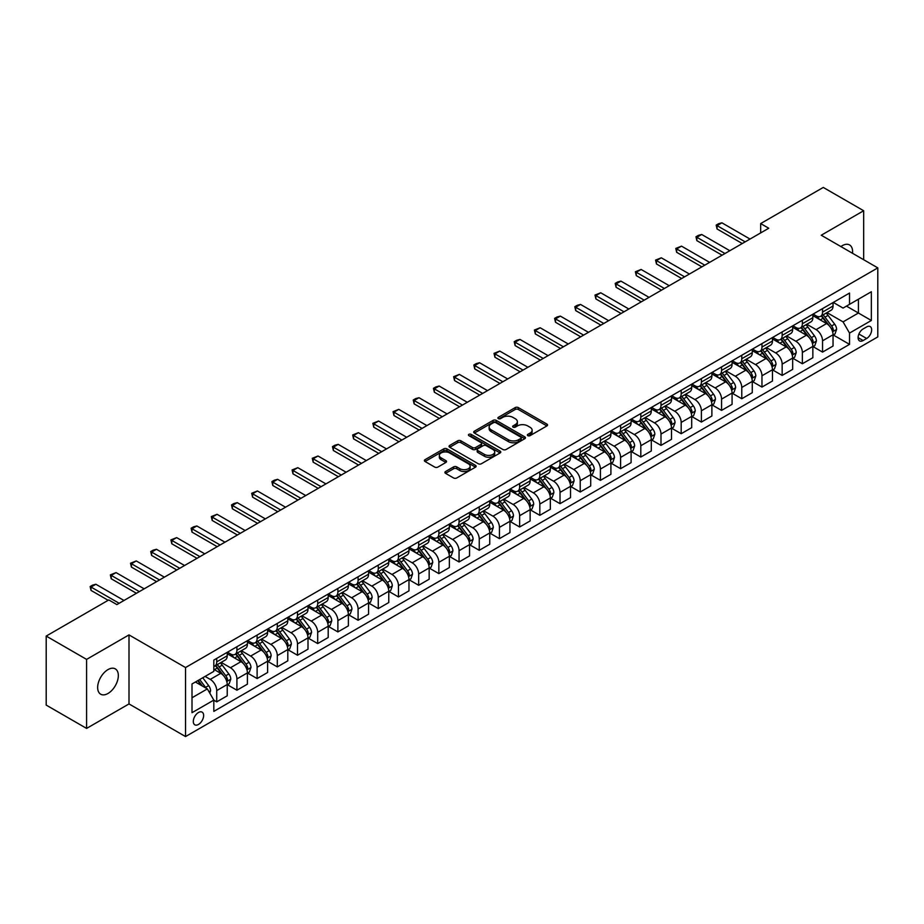 <?xml version="1.0" encoding="UTF-8"?>
<svg xmlns="http://www.w3.org/2000/svg" width="924" height="924" viewBox="0 0 924 924"><rect width="100%" height="100%" fill="white"/><g stroke="black" fill="none" stroke-linecap="round" stroke-linejoin="round"><path stroke-width="1.39" d="M527.835 435.654A1.571 0.901 0 0 0 530.064 435.654L546.904 425.929A2.241 1.294 0 0 0 547.562 425.005A2.241 1.294 0 0 0 546.904 424.093L518.364 407.611A2.241 1.294 0 0 0 515.188 407.611L498.348 417.348A1.571 0.901 0 0 0 497.886 417.983A1.571 0.901 0 0 0 498.348 418.63A1.571 0.901 0 0 0 500.565 418.63L502.748 417.371A7.173 4.146 0 0 1 512.889 417.371L515.269 418.734A7.173 4.146 0 0 1 517.371 421.667A7.173 4.146 0 0 1 515.269 424.601L513.086 425.86A1.571 0.901 0 0 0 512.635 426.495A1.571 0.901 0 0 0 513.086 427.142A1.571 0.901 0 0 0 515.315 427.142L517.486 425.883A7.173 4.146 0 0 1 527.639 425.883L530.018 427.258A7.173 4.146 0 0 1 532.12 430.18A7.173 4.146 0 0 1 530.018 433.113L527.835 434.372A1.571 0.901 0 0 0 527.373 435.008A1.571 0.901 0 0 0 527.835 435.654L527.835 434.372M107.993 693.474A14.622 8.443 120 0 0 117.544 680.595A14.622 8.443 120 0 0 115.304 668.872A14.622 8.443 120 0 0 107.993 669.6A14.622 8.443 120 0 0 98.441 682.49A14.622 8.443 120 0 0 100.681 694.201A14.622 8.443 120 0 0 107.993 693.474M852.506 253.268A14.622 8.443 120 0 0 849.572 244.952A14.622 8.443 120 0 0 842.261 245.68A14.622 8.443 120 0 0 840.898 246.569M198.464 724.451A7.311 4.216 120 0 0 203.245 718.006A7.311 4.216 120 0 0 202.125 712.15A7.311 4.216 120 0 0 198.464 712.508A7.311 4.216 120 0 0 193.694 718.953A7.311 4.216 120 0 0 194.814 724.809A7.311 4.216 120 0 0 198.464 724.451M445.576 471.517A2.241 1.294 0 0 0 444.918 472.43A2.241 1.294 0 0 0 445.576 473.354L453.58 477.974A2.241 1.294 0 0 0 456.756 477.974L475.467 467.174A2.241 1.294 0 0 0 476.126 466.25A2.241 1.294 0 0 0 475.467 465.338L446.927 448.856A2.241 1.294 0 0 0 443.751 448.856L425.04 459.667A2.241 1.294 0 0 0 424.382 460.579A2.241 1.294 0 0 0 425.04 461.492L434.719 467.082A2.241 1.294 0 0 0 437.884 467.082L445.899 462.45A2.241 1.294 0 0 0 446.546 461.538A2.241 1.294 0 0 0 445.899 460.626L441.094 457.854A5.994 3.465 0 0 1 439.339 455.405A5.994 3.465 0 0 1 443.046 452.206A5.994 3.465 0 0 1 449.584 452.956L468.376 463.802A5.994 3.465 0 0 1 470.131 466.25A5.994 3.465 0 0 1 466.424 469.45A5.994 3.465 0 0 1 459.886 468.699L456.756 466.897A2.241 1.294 0 0 0 453.58 466.897L445.576 471.517L445.576 473.354L453.58 468.757L453.58 466.897M129.002 634.904L86.59 659.389L46.2 636.07L46.2 705.093L86.59 728.412L129.002 703.926L185.539 736.567L185.539 667.544L129.002 634.904L129.002 703.926M863.663 259.713L863.663 210.741L821.251 235.227L877.8 267.879L185.539 667.544M863.663 210.741L823.272 187.433L760.671 223.573L760.671 232.894M46.2 636.07L108.801 599.93L116.874 604.585L768.756 228.24L760.671 223.573M502.899 449.503A2.241 1.294 0 0 0 506.075 449.503L524.786 438.704A2.241 1.294 0 0 0 525.444 437.78A2.241 1.294 0 0 0 524.786 436.867L496.246 420.385A2.241 1.294 0 0 0 493.07 420.385L474.358 431.196A2.241 1.294 0 0 0 473.7 432.109A2.241 1.294 0 0 0 474.358 433.021L502.899 449.503M469.519 435.989A1.571 0.901 0 0 1 471.113 436.22L500.092 452.956L481.416 463.733A2.241 1.294 0 0 1 478.239 463.733L449.699 447.262L449.699 445.426A2.241 1.294 0 0 0 449.041 446.338A2.241 1.294 0 0 0 449.699 447.262M449.699 445.426L457.703 440.806A2.241 1.294 0 0 1 460.88 440.806L472.453 447.482A2.241 1.294 0 0 0 475.629 447.482L480.942 444.421A2.241 1.294 0 0 0 481.6 443.508A2.241 1.294 0 0 0 480.942 442.584L468.884 435.631A1.571 0.901 0 0 1 468.433 434.985A1.571 0.901 0 0 1 469.392 434.153A1.571 0.901 0 0 1 471.113 434.349L500.127 451.108A2.241 1.294 0 0 1 500.785 452.021A2.241 1.294 0 0 1 500.127 452.933L500.127 451.108M866.654 326.923L863.097 328.967A7.08 4.089 120 0 0 858.477 335.216A7.08 4.089 120 0 0 859.563 340.887A7.08 4.089 120 0 0 863.097 340.54L866.654 338.484A7.08 4.089 120 0 0 871.274 332.247A7.08 4.089 120 0 0 870.189 326.565A7.08 4.089 120 0 0 866.654 326.923M185.539 736.567L877.8 336.902L877.8 267.879M833.286 302.437L843.069 308.073L849.526 304.343L849.526 293.058L213.814 660.082L213.814 671.378L192.007 683.968L192.007 712.693L213.814 700.103L213.814 711.388L849.526 344.363L849.526 333.079L843.069 321.887L827.003 312.612M849.526 304.343L871.344 291.753L871.344 320.478L849.526 333.079M86.59 659.389L86.59 728.412M846.453 306.121L858.419 313.017L858.419 299.214L871.344 291.753M843.069 321.887L858.419 313.017L871.344 320.478M192.007 697.77L207.346 688.911L195.391 682.004M213.814 700.196L216.724 701.87L216.724 690.586A9.136 5.278 -120 0 0 210.256 679.394L205.093 676.414M216.724 701.87L227.223 695.807L227.223 684.522A9.136 5.278 -120 0 0 220.755 673.33L213.814 669.322M227.466 684.753L236.914 690.216L236.914 678.932A9.136 5.278 -120 0 0 230.457 667.74L221.171 662.381M236.914 690.216L247.413 684.153L247.413 672.868A9.136 5.278 -120 0 0 240.956 661.676L227.223 653.742M247.655 673.099L257.115 678.551L257.115 667.267A9.136 5.278 -120 0 0 250.647 656.075L241.372 650.715M257.115 678.551L267.613 672.487L267.613 661.203A9.136 5.278 -120 0 0 261.146 650.011L247.413 642.088M267.856 661.445L277.304 666.897L277.304 655.613A9.136 5.278 -120 0 0 270.836 644.421L261.561 639.061M277.304 666.897L287.803 660.833L287.803 649.549A9.136 5.278 -120 0 0 281.346 638.357L267.613 630.422M288.045 649.78L297.493 655.243L297.493 643.947A9.136 5.278 -120 0 0 291.037 632.755L281.762 627.396M297.493 655.243L308.004 649.179L308.004 637.883A9.136 5.278 -120 0 0 301.536 626.691L287.803 618.768M308.246 638.126L317.694 643.578L317.694 632.293A9.136 5.278 -120 0 0 311.226 621.101L301.952 615.742M317.694 643.578L328.193 637.514L328.193 626.229A9.136 5.278 -120 0 0 321.725 615.038L308.004 607.114M328.436 626.46L337.884 631.924L337.884 620.628A9.136 5.278 -120 0 0 331.427 609.436L322.141 604.088M337.884 631.924L348.383 625.86L348.383 614.576A9.136 5.278 -120 0 0 341.926 603.384L328.193 595.449M348.625 614.806L358.085 620.258L358.085 608.974A9.136 5.278 -120 0 0 351.617 597.782L342.342 592.423M358.085 620.258L368.584 614.194L368.584 602.91A9.136 5.278 -120 0 0 362.116 591.718L348.383 583.795M368.826 603.141L378.274 608.604L378.274 597.32A9.136 5.278 -120 0 0 371.818 586.128L362.531 580.769M378.274 608.604L388.773 602.54L388.773 591.256A9.136 5.278 -120 0 0 382.317 580.064L368.584 572.129M389.016 591.487L398.463 596.939L398.463 585.654A9.136 5.278 -120 0 0 392.007 574.462L382.732 569.103M398.463 596.939L408.974 590.875L408.974 579.591A9.136 5.278 -120 0 0 402.506 568.399L388.773 560.475M409.216 579.822L418.664 585.285L418.664 574A9.136 5.278 -120 0 0 412.196 562.808L402.922 557.449M418.664 585.285L429.163 579.221L429.163 567.937A9.136 5.278 -120 0 0 422.707 556.745L408.974 548.81M429.406 568.168L438.854 573.619L438.854 562.335A9.136 5.278 -120 0 0 432.397 551.143L423.111 545.784M438.854 573.619L449.353 567.567L449.353 556.271A9.136 5.278 -120 0 0 442.896 545.079L429.163 537.156M449.595 556.514L459.055 561.965L459.055 550.681A9.136 5.278 -120 0 0 452.587 539.489L443.312 534.13M459.055 561.965L469.554 555.902L469.554 544.617A9.136 5.278 -120 0 0 463.086 533.425L449.353 525.49M469.796 544.848L479.244 550.311L479.244 539.015A9.136 5.278 -120 0 0 472.788 527.823L463.502 522.476M479.244 550.311L489.743 544.248L489.743 532.952A9.136 5.278 -120 0 0 483.287 521.76L469.554 513.836M489.986 533.194L499.445 538.646L499.445 527.361A9.136 5.278 -120 0 0 492.977 516.169L483.702 510.81M499.445 538.646L509.944 532.582L509.944 521.298A9.136 5.278 -120 0 0 503.476 510.106L489.743 502.182M510.187 521.529L519.635 526.992L519.635 515.707A9.136 5.278 -120 0 0 513.178 504.504L503.892 499.156M519.635 526.992L530.133 520.928L530.133 509.644A9.136 5.278 -120 0 0 523.677 498.452L509.944 490.517M530.376 509.875L539.824 515.326L539.824 504.042A9.136 5.278 -120 0 0 533.367 492.85L524.093 487.491M539.824 515.326L550.334 509.263L550.334 497.978A9.136 5.278 -120 0 0 543.866 486.786L530.133 478.863M550.577 498.209L560.025 503.672L560.025 492.388A9.136 5.278 -120 0 0 553.557 481.196L544.282 475.837M560.025 503.672L570.524 497.609L570.524 486.324A9.136 5.278 -120 0 0 564.067 475.132L550.334 467.197M570.766 486.555L580.214 492.007L580.214 480.723A9.136 5.278 -120 0 0 573.758 469.531L564.472 464.171M580.214 492.007L590.713 485.943L590.713 474.659A9.136 5.278 -120 0 0 584.257 463.467L570.524 455.544M590.956 474.89L600.415 480.353L600.415 469.069A9.136 5.278 -120 0 0 593.947 457.877L584.673 452.517M600.415 480.353L610.914 474.289L610.914 463.005A9.136 5.278 -120 0 0 604.446 451.813L590.713 443.878M611.157 463.236L620.605 468.687L620.605 457.403A9.136 5.278 -120 0 0 614.148 446.211L604.862 440.852M620.605 468.687L631.104 462.635L631.104 451.339A9.136 5.278 -120 0 0 624.647 440.147L610.914 432.224M631.346 451.582L640.806 457.034L640.806 445.749A9.136 5.278 -120 0 0 634.338 434.557L625.063 429.198M640.806 457.034L651.304 450.97L651.304 439.685A9.136 5.278 -120 0 0 644.837 428.493L631.104 420.559M651.547 439.916L660.995 445.38L660.995 434.084A9.136 5.278 -120 0 0 654.527 422.892L645.252 417.544M660.995 445.38L671.494 439.316L671.494 428.031A9.136 5.278 -120 0 0 665.037 416.828L651.304 408.905M671.736 428.262L681.184 433.714L681.184 422.43A9.136 5.278 -120 0 0 674.728 411.238L665.453 405.879M681.184 433.714L691.695 427.65L691.695 416.366A9.136 5.278 -120 0 0 685.227 405.174L671.494 397.251M691.937 416.597L701.385 422.06L701.385 410.776A9.136 5.278 -120 0 0 694.917 399.572L685.643 394.225M701.385 422.06L711.884 415.996L711.884 404.712A9.136 5.278 -120 0 0 705.416 393.52L691.695 385.585M712.127 404.943L721.575 410.395L721.575 399.11A9.136 5.278 -120 0 0 715.118 387.918L705.832 382.559M721.575 410.395L732.074 404.331L732.074 393.047A9.136 5.278 -120 0 0 725.617 381.855L711.884 373.931M732.316 393.278L741.776 398.741L741.776 387.456A9.136 5.278 -120 0 0 735.308 376.264L726.033 370.905M741.776 398.741L752.275 392.677L752.275 381.393A9.136 5.278 -120 0 0 745.807 370.201L732.074 362.266M752.517 381.624L761.965 387.075L761.965 375.791A9.136 5.278 -120 0 0 755.509 364.599L746.222 359.24M761.965 387.075L772.464 381.011L772.464 369.727A9.136 5.278 -120 0 0 766.008 358.535L752.275 350.612M772.707 369.958L782.154 375.421L782.154 364.137A9.136 5.278 -120 0 0 775.698 352.945L766.423 347.586M782.154 375.421L792.665 369.357L792.665 358.073A9.136 5.278 -120 0 0 786.197 346.881L772.464 338.946M792.908 358.304L802.355 363.756L802.355 352.471A9.136 5.278 -120 0 0 795.887 341.279L786.613 335.92M802.355 363.756L812.854 357.704L812.854 346.408A9.136 5.278 -120 0 0 806.398 335.216L792.665 327.292M813.097 346.65L822.545 352.102L822.545 340.817A9.136 5.278 -120 0 0 816.088 329.625L806.802 324.266M822.545 352.102L833.044 346.038L833.044 334.754A9.136 5.278 -120 0 0 826.587 323.562L812.854 315.627M813.097 314.091L816.088 315.823A9.136 5.278 -120 0 0 820.651 316.274A9.136 5.278 -120 0 0 822.545 312.093L822.545 308.639M792.908 325.756L795.887 327.477A9.136 5.278 -120 0 0 800.461 327.928A9.136 5.278 -120 0 0 802.355 323.747L802.355 320.293M772.707 337.41L775.698 339.131A9.136 5.278 -120 0 0 780.272 339.593A9.136 5.278 -120 0 0 782.154 335.4L782.154 331.959M752.517 349.076L755.509 350.797A9.136 5.278 -120 0 0 760.071 351.247A9.136 5.278 -120 0 0 761.965 347.066L761.965 343.613M732.316 360.73L735.308 362.451A9.136 5.278 -120 0 0 739.881 362.913A9.136 5.278 -120 0 0 741.776 358.72L741.776 355.278M712.127 372.384L715.118 374.116A9.136 5.278 -120 0 0 719.681 374.567A9.136 5.278 -120 0 0 721.575 370.385L721.575 366.932M691.937 384.049L694.917 385.77A9.136 5.278 -120 0 0 699.491 386.22A9.136 5.278 -120 0 0 701.385 382.039L701.385 378.586M671.736 395.703L674.728 397.436A9.136 5.278 -120 0 0 679.29 397.886A9.136 5.278 -120 0 0 681.184 393.705L681.184 390.251M651.547 407.368L654.527 409.089A9.136 5.278 -120 0 0 659.101 409.54A9.136 5.278 -120 0 0 660.995 405.359L660.995 401.905M631.346 419.022L634.338 420.755A9.136 5.278 -120 0 0 638.911 421.205A9.136 5.278 -120 0 0 640.806 417.024L640.806 413.571M611.157 430.688L614.148 432.409A9.136 5.278 -120 0 0 618.71 432.859A9.136 5.278 -120 0 0 620.605 428.678L620.605 425.225M590.956 442.342L593.947 444.063A9.136 5.278 -120 0 0 598.521 444.525A9.136 5.278 -120 0 0 600.415 440.332L600.415 436.89M570.766 454.007L573.758 455.728A9.136 5.278 -120 0 0 578.32 456.179A9.136 5.278 -120 0 0 580.214 451.998L580.214 448.544M550.577 465.661L553.557 467.382A9.136 5.278 -120 0 0 558.131 467.844A9.136 5.278 -120 0 0 560.025 463.652L560.025 460.21M530.376 477.315L533.367 479.048A9.136 5.278 -120 0 0 537.941 479.498A9.136 5.278 -120 0 0 539.824 475.317L539.824 471.864M510.187 488.981L513.178 490.702A9.136 5.278 -120 0 0 517.74 491.152A9.136 5.278 -120 0 0 519.635 486.971L519.635 483.518M489.986 500.635L492.977 502.367A9.136 5.278 -120 0 0 497.551 502.818A9.136 5.278 -120 0 0 499.445 498.637L499.445 495.183M469.796 512.3L472.788 514.021A9.136 5.278 -120 0 0 477.35 514.472A9.136 5.278 -120 0 0 479.244 510.291L479.244 506.837M449.595 523.954L452.587 525.687A9.136 5.278 -120 0 0 457.161 526.137A9.136 5.278 -120 0 0 459.055 521.956L459.055 518.503M429.406 535.62L432.397 537.341A9.136 5.278 -120 0 0 436.96 537.791A9.136 5.278 -120 0 0 438.854 533.61L438.854 530.157M409.216 547.274L412.196 548.995A9.136 5.278 -120 0 0 416.77 549.457A9.136 5.278 -120 0 0 418.664 545.264L418.664 541.822M389.016 558.928L392.007 560.66A9.136 5.278 -120 0 0 396.581 561.111A9.136 5.278 -120 0 0 398.463 556.929L398.463 553.476M368.826 570.593L371.818 572.314A9.136 5.278 -120 0 0 376.38 572.776A9.136 5.278 -120 0 0 378.274 568.583L378.274 565.13M348.625 582.247L351.617 583.98A9.136 5.278 -120 0 0 356.19 584.43A9.136 5.278 -120 0 0 358.085 580.249L358.085 576.795M328.436 593.913L331.427 595.634A9.136 5.278 -120 0 0 335.989 596.084A9.136 5.278 -120 0 0 337.884 591.903L337.884 588.449M308.235 605.566L311.226 607.299A9.136 5.278 -120 0 0 315.8 607.749A9.136 5.278 -120 0 0 317.694 603.568L317.694 600.115M288.045 617.232L291.037 618.953A9.136 5.278 -120 0 0 295.599 619.403A9.136 5.278 -120 0 0 297.493 615.222L297.493 611.769M267.856 628.886L270.836 630.618A9.136 5.278 -120 0 0 275.41 631.069A9.136 5.278 -120 0 0 277.304 626.888L277.304 623.434M247.655 640.551L250.647 642.272A9.136 5.278 -120 0 0 255.22 642.723A9.136 5.278 -120 0 0 257.115 638.542L257.115 635.088M227.466 652.205L230.457 653.926A9.136 5.278 -120 0 0 235.019 654.388A9.136 5.278 -120 0 0 236.914 650.196L236.914 646.754M833.286 334.985L849.526 344.363M820.651 316.274L831.161 310.21A9.136 5.278 -120 0 0 833.044 306.029L833.044 302.575M800.461 327.928L810.96 321.864A9.136 5.278 -120 0 0 812.854 317.683L812.854 314.229M780.272 339.593L790.771 333.529A9.136 5.278 -120 0 0 792.665 329.348L792.665 325.895M760.071 351.247L770.57 345.183A9.136 5.278 -120 0 0 772.464 341.002L772.464 337.549M739.881 362.913L750.38 356.849A9.136 5.278 -120 0 0 752.275 352.656L752.275 349.214M719.681 374.567L730.191 368.503A9.136 5.278 -120 0 0 732.074 364.322L732.074 360.868M699.491 386.22L709.99 380.168A9.136 5.278 -120 0 0 711.884 375.976L711.884 372.534M679.29 397.886L689.801 391.822A9.136 5.278 -120 0 0 691.695 387.641L691.695 384.188M659.101 409.54L669.6 403.476A9.136 5.278 -120 0 0 671.494 399.295L671.494 395.842M638.911 421.205L649.41 415.142A9.136 5.278 -120 0 0 651.304 410.961L651.304 407.507M618.71 432.859L629.209 426.796A9.136 5.278 -120 0 0 631.104 422.614L631.104 419.161M598.521 444.525L609.02 438.461A9.136 5.278 -120 0 0 610.914 434.28L610.914 430.827M578.32 456.179L588.831 450.115A9.136 5.278 -120 0 0 590.713 445.934L590.713 442.481M558.131 467.844L568.63 461.781A9.136 5.278 -120 0 0 570.524 457.588L570.524 454.146M537.941 479.498L548.44 473.434A9.136 5.278 -120 0 0 550.334 469.253L550.334 465.8M517.74 491.152L528.239 485.1A9.136 5.278 -120 0 0 530.133 480.907L530.133 477.454M497.551 502.818L508.05 496.754A9.136 5.278 -120 0 0 509.944 492.573L509.944 489.119M477.35 514.472L487.849 508.408A9.136 5.278 -120 0 0 489.743 504.227L489.743 500.773M457.161 526.137L467.659 520.073A9.136 5.278 -120 0 0 469.554 515.892L469.554 512.439M436.96 537.791L447.47 531.727A9.136 5.278 -120 0 0 449.353 527.546L449.353 524.093M416.77 549.457L427.269 543.393A9.136 5.278 -120 0 0 429.163 539.212L429.163 535.758M396.581 561.111L407.08 555.047A9.136 5.278 -120 0 0 408.974 550.866L408.974 547.412M376.38 572.776L386.879 566.712A9.136 5.278 -120 0 0 388.773 562.52L388.773 559.078M356.19 584.43L366.689 578.366A9.136 5.278 -120 0 0 368.584 574.185L368.584 570.732M335.989 596.084L346.5 590.02A9.136 5.278 -120 0 0 348.383 585.839L348.383 582.386M315.8 607.749L326.299 601.686A9.136 5.278 -120 0 0 328.193 597.505L328.193 594.051M295.599 619.403L306.11 613.34A9.136 5.278 -120 0 0 308.004 609.159L308.004 605.705M275.41 631.069L285.909 625.005A9.136 5.278 -120 0 0 287.803 620.824L287.803 617.371M255.22 642.723L265.719 636.659A9.136 5.278 -120 0 0 267.613 632.478L267.613 629.025M235.019 654.388L245.518 648.325A9.136 5.278 -120 0 0 247.413 644.132L247.413 640.69M213.814 666.412A9.136 5.278 -120 0 0 214.83 666.042L225.329 659.979A9.136 5.278 -120 0 0 227.223 655.797L227.223 652.344M214.83 666.042A9.136 5.278 -120 0 0 216.724 661.861L216.724 658.408M207.346 688.911L213.814 700.103M528.47 435.874L530.018 434.973A7.173 4.146 0 0 0 532.12 432.051L532.12 430.18M517.371 421.667L517.371 423.538A7.173 4.146 0 0 1 515.269 426.461L513.721 427.362M546.881 425.941L518.364 409.482A2.241 1.294 0 0 0 515.188 409.482L498.972 418.849M524.786 436.867L524.786 438.704L496.246 422.256A2.241 1.294 0 0 0 493.07 422.256L474.393 433.044M520.824 438.426A1.571 0.901 0 0 0 521.286 437.78A1.571 0.901 0 0 0 520.824 437.144L495.761 422.672A1.571 0.901 0 0 0 493.543 422.672L491.245 424.001A7.173 4.146 0 0 0 489.142 426.934A7.173 4.146 0 0 0 491.245 429.868L508.373 439.755A7.173 4.146 0 0 0 518.526 439.755L520.824 438.426L520.824 440.286A1.571 0.901 0 0 0 521.286 439.651L521.286 437.78M489.142 426.934L489.142 428.794A7.173 4.146 0 0 0 491.245 431.727L491.245 429.868M520.824 440.286L518.526 441.614A7.173 4.146 0 0 1 508.373 441.614L491.245 431.727M449.734 447.274L457.703 442.665L457.703 440.806M481.6 443.508L481.6 445.368A2.241 1.294 0 0 1 480.942 446.28L475.629 449.353A2.241 1.294 0 0 1 472.453 449.353L460.88 442.665A2.241 1.294 0 0 0 457.703 442.665M484.465 454.423A5.994 3.465 0 0 0 491.002 455.174A5.994 3.465 0 0 0 494.71 451.975A5.994 3.465 0 0 0 492.954 449.526L486.336 445.703A2.241 1.294 0 0 0 483.16 445.703L477.847 448.764A2.241 1.294 0 0 0 477.188 449.688A2.241 1.294 0 0 0 477.847 450.6L484.465 454.423L484.465 456.283A5.994 3.465 0 0 0 491.002 457.034A5.994 3.465 0 0 0 494.71 453.834L494.71 451.975M477.188 449.688L477.188 451.547A2.241 1.294 0 0 0 477.847 452.46L477.847 450.6M484.465 456.283L477.847 452.46M470.131 466.25L470.131 468.122A5.994 3.465 0 0 1 466.424 471.321A5.994 3.465 0 0 1 459.886 470.57L456.756 468.757A2.241 1.294 0 0 0 453.58 468.757M439.339 455.405L439.339 457.276A5.994 3.465 0 0 0 441.094 459.725L441.094 457.854M445.899 460.626L445.899 462.45L441.094 459.725M475.467 465.338L475.467 467.174L446.927 450.727A2.241 1.294 0 0 0 443.751 450.727L425.075 461.515M833.044 335.123L834.984 334.003L836.601 329.348A6.052 3.5 -120 0 0 834.672 324.185L828.066 315.373A17.475 10.095 -120 0 0 826.16 313.097M819.6 319.531A17.475 10.095 -120 0 0 816.019 315.777M832.501 331.416L833.332 329.602A6.052 3.5 -120 0 0 831.6 325.964L825.005 317.151A17.475 10.095 -120 0 0 823.088 314.865M821.471 315.8A14.507 8.374 60 0 1 823.85 318.514L829.44 325.964M821.159 315.985A17.475 10.095 60 0 1 823.065 318.272L827.454 324.128M745.16 241.857L717.059 225.629L717.059 228.979L716.169 225.11L718.583 223.712L721.898 222.823L750.011 239.05M742.261 243.532L717.059 228.979M721.898 222.823L717.059 225.629L716.169 225.11M812.854 346.789L814.795 345.668L816.412 341.002A6.052 3.5 -120 0 0 814.471 335.851L807.876 327.038A17.475 10.095 -120 0 0 805.971 324.751M799.399 331.185A17.475 10.095 -120 0 0 795.83 327.442M812.3 343.081L813.143 341.256A6.052 3.5 -120 0 0 811.411 337.618L804.804 328.805A17.475 10.095 -120 0 0 802.898 326.519M801.27 327.466A14.507 8.374 60 0 1 803.649 330.168L809.239 337.63M800.958 327.639A17.475 10.095 60 0 1 802.864 329.926L807.253 335.782M792.665 358.443L794.605 357.322L796.211 352.656A6.052 3.5 -120 0 0 794.282 347.505L787.687 338.692A17.475 10.095 -120 0 0 785.77 336.405M779.209 342.839A17.475 10.095 -120 0 0 775.629 339.096M792.111 354.735L792.942 352.922A6.052 3.5 -120 0 0 791.21 349.284L784.615 340.471A17.475 10.095 -120 0 0 782.709 338.184M781.08 339.12A14.507 8.374 60 0 1 783.46 341.834L789.05 349.284M780.768 339.304A17.475 10.095 60 0 1 782.674 341.58L787.063 347.447M772.464 370.108L774.404 368.988L776.021 364.322A6.052 3.5 -120 0 0 774.093 359.17L767.486 350.358A17.475 10.095 -120 0 0 765.58 348.071M759.02 354.504A17.475 10.095 -120 0 0 755.439 350.762M771.91 366.401L772.753 364.576A6.052 3.5 -120 0 0 771.02 360.938L764.414 352.125A17.475 10.095 -120 0 0 762.508 349.838M760.879 350.785A14.507 8.374 60 0 1 763.27 353.488L768.849 360.949M760.567 350.958A17.475 10.095 60 0 1 762.473 353.245L766.862 359.101M724.97 253.511L696.858 237.283L696.858 240.644L695.968 236.775L698.394 235.366L701.709 234.488L729.821 250.716M722.06 255.186L696.858 240.644M701.709 234.488L696.858 237.283L695.968 236.775M704.781 265.176L676.668 248.937L676.668 252.298L675.779 248.429L681.508 246.142L709.62 262.37M701.87 266.851L676.668 252.298M681.508 246.142L676.668 248.937L675.779 248.429M684.58 276.83L656.467 260.603L656.467 263.964L655.578 260.083L661.318 257.808L689.431 274.035M681.669 278.505L656.467 263.964M661.318 257.808L656.467 260.603L655.578 260.083M752.275 381.762L754.215 380.642L755.82 375.976A6.052 3.5 -120 0 0 753.892 370.824L747.297 362.012A17.475 10.095 -120 0 0 745.391 359.725M738.819 366.158A17.475 10.095 -120 0 0 735.238 362.416M751.72 378.055L752.552 376.241A6.052 3.5 -120 0 0 750.819 372.591L744.224 363.779A17.475 10.095 -120 0 0 742.319 361.503M740.69 362.439A14.507 8.374 60 0 1 743.069 365.142L748.659 372.603M740.378 362.624A17.475 10.095 60 0 1 742.284 364.899L746.673 370.767M664.391 288.484L636.278 272.257L636.278 275.618L635.389 271.748L641.117 269.462L669.23 285.689M661.48 290.171L636.278 275.618M641.117 269.462L636.278 272.257L635.389 271.748M732.074 393.416L734.014 392.307L735.631 387.641A6.052 3.5 -120 0 0 733.702 382.478L727.096 373.666A17.475 10.095 -120 0 0 725.19 371.39M718.629 377.824A17.475 10.095 -120 0 0 715.049 374.07M731.531 389.709L732.362 387.895A6.052 3.5 -120 0 0 730.63 384.257L724.023 375.444A17.475 10.095 -120 0 0 722.118 373.157M720.501 374.093A14.507 8.374 60 0 1 722.88 376.807L728.459 384.269M720.189 374.278A17.475 10.095 60 0 1 722.094 376.565L726.483 382.421M711.884 405.082L713.825 403.961L715.442 399.295A6.052 3.5 -120 0 0 713.501 394.144L706.906 385.331A17.475 10.095 -120 0 0 705 383.044M698.429 389.478A17.475 10.095 -120 0 0 694.86 385.735M711.33 401.374L712.173 399.561A6.052 3.5 -120 0 0 710.441 395.911L703.834 387.098A17.475 10.095 -120 0 0 701.928 384.823M700.3 385.758A14.507 8.374 60 0 1 702.679 388.461L708.269 395.922M699.988 385.943A17.475 10.095 60 0 1 701.894 388.219L706.283 394.074M691.695 416.736L693.624 415.615L695.241 410.961A6.052 3.5 -120 0 0 693.312 405.798L686.705 396.985A17.475 10.095 -120 0 0 684.799 394.71M678.239 401.143A17.475 10.095 -120 0 0 674.659 397.389M691.14 413.028L691.972 411.215A6.052 3.5 -120 0 0 690.24 407.576L683.644 398.764A17.475 10.095 -120 0 0 681.739 396.477M680.11 397.412A14.507 8.374 60 0 1 682.49 400.127L688.08 407.576M679.798 397.597A17.475 10.095 60 0 1 681.704 399.884L686.093 405.74M671.494 428.401L673.434 427.281L675.051 422.614A6.052 3.5 -120 0 0 673.122 417.463L666.516 408.651A17.475 10.095 -120 0 0 664.61 406.364M658.038 412.797A17.475 10.095 -120 0 0 654.469 409.055M670.939 424.693L671.783 422.869A6.052 3.5 -120 0 0 670.05 419.23L663.444 410.418A17.475 10.095 -120 0 0 661.538 408.131M659.909 409.078A14.507 8.374 60 0 1 662.289 411.781L667.879 419.242M659.597 409.251A17.475 10.095 60 0 1 661.503 411.538L665.892 417.394M651.304 440.055L653.245 438.935L654.85 434.28A6.052 3.5 -120 0 0 652.921 429.117L646.326 420.304A17.475 10.095 -120 0 0 644.409 418.018M637.849 424.451A17.475 10.095 -120 0 0 634.268 420.709M650.75 436.347L651.582 434.534A6.052 3.5 -120 0 0 649.849 430.896L643.254 422.083A17.475 10.095 -120 0 0 641.348 419.796M639.72 420.732A14.507 8.374 60 0 1 642.099 423.446L647.689 430.896M639.408 420.917A17.475 10.095 60 0 1 641.314 423.204L645.703 429.059M644.19 300.15L616.077 283.922L616.077 287.272L615.199 283.402L617.613 282.005L620.928 281.115L649.041 297.355M641.279 301.825L616.077 287.272M620.928 281.115L616.077 283.922L615.199 283.402M624 311.804L595.888 295.576L595.888 298.937L594.998 295.068L600.739 292.781L628.84 309.009M621.09 313.49L595.888 298.937M600.739 292.781L595.888 295.576L594.998 295.068M603.799 323.469L575.698 307.242L575.698 310.591L574.809 306.722L577.223 305.324L580.538 304.435L608.65 320.674M600.9 325.144L575.698 310.591M580.538 304.435L575.698 307.242L574.809 306.722M583.61 335.123L555.497 318.896L555.497 322.257L554.608 318.387L557.033 316.99L560.348 316.1L588.461 332.328M580.699 336.81L555.497 322.257M560.348 316.1L555.497 318.896L554.608 318.387M563.421 346.789L535.308 330.561L535.308 333.911L534.418 330.041L540.147 327.754L568.26 343.982M560.51 348.464L535.308 333.911M540.147 327.754L535.308 330.561L534.418 330.041M631.104 451.721L633.044 450.6L634.661 445.934A6.052 3.5 -120 0 0 632.732 440.783L626.125 431.97A17.475 10.095 -120 0 0 624.22 429.683M617.659 436.116A17.475 10.095 -120 0 0 614.079 432.374M630.561 448.013L631.392 446.188A6.052 3.5 -120 0 0 629.66 442.55L623.053 433.737A17.475 10.095 -120 0 0 621.147 431.45M619.519 432.397A14.507 8.374 60 0 1 621.91 435.1L627.488 442.561M619.207 432.571A17.475 10.095 60 0 1 621.124 434.858L625.502 440.713M543.22 358.443L515.107 342.215L515.107 345.576L514.218 341.707L516.643 340.298L519.958 339.42L548.071 355.648M540.309 360.117L515.107 345.576M519.958 339.42L515.107 342.215L514.218 341.707M610.914 463.374L612.855 462.254L614.472 457.588A6.052 3.5 -120 0 0 612.531 452.437L605.936 443.624A17.475 10.095 -120 0 0 604.03 441.337M597.458 447.77A17.475 10.095 -120 0 0 593.878 444.028M610.36 459.667L611.203 457.854A6.052 3.5 -120 0 0 609.459 454.204L602.864 445.403A17.475 10.095 -120 0 0 600.958 443.116M599.329 444.051A14.507 8.374 60 0 1 601.709 446.766L607.299 454.215M599.018 444.236A17.475 10.095 60 0 1 600.923 446.511L605.312 452.379M523.03 370.108L494.918 353.869L494.918 357.23L494.028 353.361L499.769 351.074L527.87 367.302M520.12 371.783L494.918 357.23M499.769 351.074L494.918 353.869L494.028 353.361M590.713 475.04L592.654 473.92L594.271 469.253A6.052 3.5 -120 0 0 592.342 464.091L585.735 455.289A17.475 10.095 -120 0 0 583.829 453.003M577.269 459.436A17.475 10.095 -120 0 0 573.688 455.694M590.17 471.332L591.002 469.507A6.052 3.5 -120 0 0 589.269 465.869L582.674 457.057A17.475 10.095 -120 0 0 580.757 454.77M579.14 455.717A14.507 8.374 60 0 1 581.519 458.419L587.098 465.881M578.828 455.89A17.475 10.095 60 0 1 580.734 458.177L585.123 464.033M502.829 381.762L474.728 365.534L474.728 368.895L473.839 365.015L476.253 363.617L479.568 362.739L507.68 378.967M499.93 383.437L474.728 368.895M479.568 362.739L474.728 365.534L473.839 365.015M570.524 486.694L572.464 485.574L574.081 480.907A6.052 3.5 -120 0 0 572.141 475.756L565.546 466.943A17.475 10.095 -120 0 0 563.64 464.657M557.068 471.09A17.475 10.095 -120 0 0 553.499 467.348M569.969 482.986L570.813 481.173A6.052 3.5 -120 0 0 569.08 477.523L562.473 468.711A17.475 10.095 -120 0 0 560.568 466.435M558.939 467.371A14.507 8.374 60 0 1 561.318 470.073L566.909 477.535M558.627 467.556A17.475 10.095 60 0 1 560.533 469.831L564.922 475.698M482.64 393.416L454.527 377.188L454.527 380.549L453.638 376.68L459.378 374.393L487.479 390.621M479.729 395.102L454.527 380.549M459.378 374.393L454.527 377.188L453.638 376.68M550.334 498.348L552.263 497.239L553.88 492.573A6.052 3.5 -120 0 0 551.951 487.41L545.345 478.597A17.475 10.095 -120 0 0 543.439 476.322M536.879 482.755A17.475 10.095 -120 0 0 533.298 479.002M549.78 494.64L550.612 492.827A6.052 3.5 -120 0 0 548.879 489.189L542.284 480.376A17.475 10.095 -120 0 0 540.378 478.089M538.75 479.025A14.507 8.374 60 0 1 541.129 481.739L546.719 489.189M538.438 479.209A17.475 10.095 60 0 1 540.344 481.496L544.733 487.352M462.439 405.082L434.338 388.854L434.338 392.203L433.448 388.334L435.874 386.937L439.177 386.047L467.29 402.287M459.54 406.756L434.338 392.203M439.177 386.047L434.338 388.854L433.448 388.334M530.133 510.013L532.074 508.893L533.691 504.227A6.052 3.5 -120 0 0 531.762 499.076L525.155 490.263A17.475 10.095 -120 0 0 523.25 487.976M516.689 494.409A17.475 10.095 -120 0 0 513.109 490.667M529.579 506.306L530.422 504.492A6.052 3.5 -120 0 0 528.69 500.843L522.083 492.03A17.475 10.095 -120 0 0 520.177 489.755M518.549 490.69A14.507 8.374 60 0 1 520.94 493.393L526.518 500.854M518.237 490.863A17.475 10.095 60 0 1 520.143 493.15L524.532 499.006M442.25 416.736L414.137 400.508L414.137 403.869L413.247 400L415.673 398.602L418.988 397.713L447.101 413.94M439.339 418.422L414.137 403.869M418.988 397.713L414.137 400.508L413.247 400M509.944 521.667L511.884 520.547L513.49 515.892A6.052 3.5 -120 0 0 511.561 510.729L504.966 501.917A17.475 10.095 -120 0 0 503.049 499.641M496.488 506.075A17.475 10.095 -120 0 0 492.908 502.321M509.39 517.96L510.221 516.146A6.052 3.5 -120 0 0 508.489 512.508L501.894 503.696A17.475 10.095 -120 0 0 499.988 501.409M498.359 502.344A14.507 8.374 60 0 1 500.739 505.058L506.329 512.508M498.048 502.529A17.475 10.095 60 0 1 499.953 504.816L504.342 510.672M489.743 533.333L491.683 532.212L493.301 527.546A6.052 3.5 -120 0 0 491.372 522.395L484.765 513.582A17.475 10.095 -120 0 0 482.859 511.295M476.299 517.729A17.475 10.095 -120 0 0 472.718 513.987M489.2 529.625L490.032 527.8A6.052 3.5 -120 0 0 488.299 524.162L481.693 515.349A17.475 10.095 -120 0 0 479.787 513.063M478.17 514.01A14.507 8.374 60 0 1 480.549 516.712L486.128 524.174M477.847 514.183A17.475 10.095 60 0 1 479.764 516.47L484.153 522.326M469.554 544.987L471.494 543.866L473.111 539.212A6.052 3.5 -120 0 0 471.171 534.049L464.576 525.236A17.475 10.095 -120 0 0 462.67 522.949M456.098 529.383A17.475 10.095 -120 0 0 452.517 525.641M468.999 541.279L469.842 539.466A6.052 3.5 -120 0 0 468.11 535.828L461.503 527.015A17.475 10.095 -120 0 0 459.598 524.728M457.969 525.664A14.507 8.374 60 0 1 460.348 528.378L465.939 535.828M457.657 525.848A17.475 10.095 60 0 1 459.563 528.135L463.952 533.991M449.353 556.652L451.293 555.532L452.91 550.866A6.052 3.5 -120 0 0 450.981 545.714L444.375 536.902A17.475 10.095 -120 0 0 442.469 534.615M435.909 541.048A17.475 10.095 -120 0 0 432.328 537.306M448.81 552.945L449.642 551.12A6.052 3.5 -120 0 0 447.909 547.482L441.314 538.669A17.475 10.095 -120 0 0 439.397 536.382M437.78 537.329A14.507 8.374 60 0 1 440.159 540.032L445.738 547.493M437.468 537.502A17.475 10.095 60 0 1 439.374 539.789L443.763 545.645M429.163 568.306L431.104 567.186L432.721 562.52A6.052 3.5 -120 0 0 430.78 557.368L424.185 548.556A17.475 10.095 -120 0 0 422.28 546.269M415.708 552.702A17.475 10.095 -120 0 0 412.139 548.96M428.609 564.599L429.452 562.785A6.052 3.5 -120 0 0 427.72 559.136L421.113 550.334A17.475 10.095 -120 0 0 419.207 548.048M417.579 548.983A14.507 8.374 60 0 1 419.958 551.697L425.548 559.147M417.267 549.168A17.475 10.095 60 0 1 419.173 551.443L423.562 557.311M408.974 579.972L410.903 578.851L412.52 574.185A6.052 3.5 -120 0 0 410.591 569.022L403.996 560.221A17.475 10.095 -120 0 0 402.079 557.934M395.518 564.368A17.475 10.095 -120 0 0 391.938 560.625M408.42 576.253L409.251 574.439A6.052 3.5 -120 0 0 407.519 570.801L400.924 561.988A17.475 10.095 -120 0 0 399.018 559.701M397.389 560.649A14.507 8.374 60 0 1 399.769 563.351L405.359 570.813M397.077 560.822A17.475 10.095 60 0 1 398.983 563.109L403.372 568.965M388.773 591.626L390.713 590.505L392.33 585.839A6.052 3.5 -120 0 0 390.402 580.688L383.795 571.875A17.475 10.095 -120 0 0 381.889 569.588M375.329 576.022A17.475 10.095 -120 0 0 371.748 572.279M388.219 587.918L389.062 586.105A6.052 3.5 -120 0 0 387.329 582.455L380.723 573.642A17.475 10.095 -120 0 0 378.817 571.367M377.188 572.303A14.507 8.374 60 0 1 379.579 575.005L385.158 582.466M376.877 572.487A17.475 10.095 60 0 1 378.782 574.763L383.171 580.63M368.584 603.28L370.524 602.171L372.129 597.505A6.052 3.5 -120 0 0 370.201 592.342L363.606 583.529A17.475 10.095 -120 0 0 361.7 581.254M355.128 587.687A17.475 10.095 -120 0 0 351.547 583.933M368.029 599.572L368.861 597.759A6.052 3.5 -120 0 0 367.128 594.12L360.533 585.308A17.475 10.095 -120 0 0 358.627 583.021M356.999 583.956A14.507 8.374 60 0 1 359.378 586.671L364.968 594.12M356.687 584.141A17.475 10.095 60 0 1 358.593 586.428L362.982 592.284M422.06 428.401L393.947 412.173L393.947 415.523L393.058 411.654L398.787 409.367L426.9 425.594M419.149 430.076L393.947 415.523M398.787 409.367L393.947 412.173L393.058 411.654M401.859 440.055L373.746 423.827L373.746 427.188L372.857 423.319L378.597 421.032L406.71 437.26M398.949 441.741L373.746 427.188M378.597 421.032L373.746 423.827L372.857 423.319M381.67 451.721L353.557 435.481L353.557 438.842L352.668 434.973L358.408 432.686L386.509 448.914M378.759 453.395L353.557 438.842M358.408 432.686L353.557 435.481L352.668 434.973M361.469 463.374L333.368 447.147L333.368 450.508L332.478 446.639L334.892 445.229L338.207 444.352L366.32 460.579M358.57 465.049L333.368 450.508M338.207 444.352L333.368 447.147L332.478 446.639M341.279 475.04L313.167 458.801L313.167 462.162L312.277 458.292L318.018 456.006L346.13 472.233M338.369 476.715L313.167 462.162M318.018 456.006L313.167 458.801L312.277 458.292M321.09 486.694L292.977 470.466L292.977 473.827L292.088 469.946L297.817 467.671L325.929 483.899M318.179 488.369L292.977 473.827M297.817 467.671L292.977 470.466L292.088 469.946M300.889 498.348L272.776 482.12L272.776 485.481L271.887 481.612L274.312 480.214L277.627 479.325L305.74 495.553M297.978 500.034L272.776 485.481M277.627 479.325L272.776 482.12L271.887 481.612M280.7 510.013L252.587 493.786L252.587 497.135L251.698 493.266L257.426 490.979L285.539 507.218M277.789 511.688L252.587 497.135M257.426 490.979L252.587 493.786L251.698 493.266M348.383 614.945L350.323 613.825L351.94 609.159A6.052 3.5 -120 0 0 350.011 604.007L343.405 595.195A17.475 10.095 -120 0 0 341.499 592.908M334.938 599.341A17.475 10.095 -120 0 0 331.358 595.599M347.84 611.238L348.671 609.424A6.052 3.5 -120 0 0 346.939 605.774L340.332 596.962A17.475 10.095 -120 0 0 338.427 594.686M336.81 595.622A14.507 8.374 60 0 1 339.189 598.325L344.767 605.786M336.498 595.795A17.475 10.095 60 0 1 338.403 598.082L342.792 603.938M260.499 521.667L232.386 505.44L232.386 508.801L231.508 504.931L233.922 503.534L237.237 502.644L265.35 518.872M257.588 523.354L232.386 508.801M237.237 502.644L232.386 505.44L231.508 504.931M328.193 626.599L330.134 625.479L331.751 620.824A6.052 3.5 -120 0 0 329.81 615.661L323.215 606.849A17.475 10.095 -120 0 0 321.309 604.573M314.738 611.007A17.475 10.095 -120 0 0 311.169 607.253M327.639 622.891L328.482 621.078A6.052 3.5 -120 0 0 326.749 617.44L320.143 608.627A17.475 10.095 -120 0 0 318.237 606.34M316.609 607.276A14.507 8.374 60 0 1 318.988 609.99L324.578 617.44M316.297 607.461A17.475 10.095 60 0 1 318.202 609.748L322.591 615.603M240.309 533.333L212.197 517.105L212.197 520.455L211.307 516.585L217.048 514.298L245.149 530.526M237.399 535.008L212.197 520.455M217.048 514.298L212.197 517.105L211.307 516.585M308.004 638.265L309.933 637.144L311.55 632.478A6.052 3.5 -120 0 0 309.621 627.327L303.014 618.514A17.475 10.095 -120 0 0 301.108 616.227M294.548 622.661A17.475 10.095 -120 0 0 290.968 618.918M307.449 634.557L308.281 632.732A6.052 3.5 -120 0 0 306.549 629.094L299.954 620.281A17.475 10.095 -120 0 0 298.048 617.994M296.419 618.941A14.507 8.374 60 0 1 298.798 621.644L304.389 629.105M296.107 619.115A17.475 10.095 60 0 1 298.013 621.402L302.402 627.257M220.108 544.987L192.007 528.759L192.007 532.12L191.118 528.251L193.532 526.842L196.847 525.964L224.959 542.192M217.209 546.673L192.007 532.12M196.847 525.964L192.007 528.759L191.118 528.251M287.803 649.919L289.743 648.798L291.36 644.132A6.052 3.5 -120 0 0 289.42 638.981L282.825 630.168A17.475 10.095 -120 0 0 280.919 627.881M274.347 634.314A17.475 10.095 -120 0 0 270.778 630.572M287.248 646.211L288.092 644.398A6.052 3.5 -120 0 0 286.359 640.759L279.753 631.947A17.475 10.095 -120 0 0 277.847 629.66M276.218 630.595A14.507 8.374 60 0 1 278.598 633.31L284.188 640.759M275.906 630.78A17.475 10.095 60 0 1 277.812 633.067L282.201 638.923M199.919 556.652L171.806 540.413L171.806 543.774L170.917 539.905L176.657 537.618L204.77 553.846M197.008 558.327L171.806 543.774M176.657 537.618L171.806 540.413L170.917 539.905M267.613 661.584L269.554 660.464L271.159 655.797A6.052 3.5 -120 0 0 269.231 650.646L262.635 641.834A17.475 10.095 -120 0 0 260.718 639.547M254.158 645.98A17.475 10.095 -120 0 0 250.577 642.238M267.059 657.876L267.891 656.052A6.052 3.5 -120 0 0 266.158 652.413L259.563 643.601A17.475 10.095 -120 0 0 257.657 641.314M256.029 642.261A14.507 8.374 60 0 1 258.408 644.964L263.998 652.425M255.717 642.434A17.475 10.095 60 0 1 257.623 644.721L262.012 650.577M179.73 568.306L151.617 552.078L151.617 555.439L150.727 551.57L153.153 550.161L156.456 549.283L184.569 565.511M176.819 569.981L151.617 555.439M156.456 549.283L151.617 552.078L150.727 551.57M247.413 673.238L249.353 672.118L250.97 667.451A6.052 3.5 -120 0 0 249.041 662.3L242.435 653.487A17.475 10.095 -120 0 0 240.529 651.201M233.968 657.634A17.475 10.095 -120 0 0 230.388 653.892M246.87 669.53L247.701 667.717A6.052 3.5 -120 0 0 245.969 664.067L239.362 655.266A17.475 10.095 -120 0 0 237.456 652.979M235.828 653.915A14.507 8.374 60 0 1 238.219 656.618L243.797 664.079M235.516 654.1A17.475 10.095 60 0 1 237.433 656.375L241.811 662.242M159.529 579.96L131.416 563.732L131.416 567.093L130.527 563.224L136.267 560.937L164.38 577.165M156.618 581.646L131.416 567.093M136.267 560.937L131.416 563.732L130.527 563.224M227.223 684.903L229.164 683.783L230.781 679.117A6.052 3.5 -120 0 0 228.84 673.954L222.245 665.153A17.475 10.095 -120 0 0 220.339 662.866M226.669 681.184L227.512 679.371A6.052 3.5 -120 0 0 225.768 675.733L219.173 666.92A17.475 10.095 -120 0 0 217.267 664.633M215.638 665.58A14.507 8.374 60 0 1 218.018 668.283L223.608 675.744M215.327 665.754A17.475 10.095 60 0 1 217.232 668.04L221.621 673.896M139.339 591.626L111.227 575.398L111.227 578.759L110.337 574.878L116.078 572.603L144.179 588.831M136.429 593.3L111.227 578.759M116.078 572.603L111.227 575.398L110.337 574.878M209.771 693.104L210.58 690.771A6.052 3.5 -120 0 0 208.651 685.62L202.76 677.754M206.133 688.207A6.052 3.5 -120 0 0 205.578 687.387L199.688 679.533M198.175 680.399L202.402 686.058M197.748 680.641L201.34 685.435M119.138 603.28L91.026 587.052L91.026 590.413L90.148 586.544L92.562 585.146L95.877 584.257L123.989 600.485M108.154 600.3L91.026 590.413M95.877 584.257L91.026 587.052L90.148 586.544M210.256 679.394L220.755 673.33M230.457 667.74L240.956 661.676M250.647 656.075L261.146 650.011M270.836 644.421L281.346 638.357M291.037 632.755L301.536 626.691M311.226 621.101L321.725 615.038M331.427 609.436L341.926 603.384M351.617 597.782L362.116 591.718M371.818 586.128L382.317 580.064M392.007 574.462L402.506 568.399M412.196 562.808L422.707 556.745M432.397 551.143L442.896 545.079M452.587 539.489L463.086 533.425M472.788 527.823L483.287 521.76M492.977 516.169L503.476 510.106M513.178 504.504L523.677 498.452M533.367 492.85L543.866 486.786M553.557 481.196L564.067 475.132M573.758 469.531L584.257 463.467M593.947 457.877L604.446 451.813M614.148 446.211L624.647 440.147M634.338 434.557L644.837 428.493M654.527 422.892L665.037 416.828M674.728 411.238L685.227 405.174M694.917 399.572L705.416 393.52M715.118 387.918L725.617 381.855M735.308 376.264L745.807 370.201M755.509 364.599L766.008 358.535M775.698 352.945L786.197 346.881M795.887 341.279L806.398 335.216M816.088 329.625L826.587 323.562M822.545 312.093L833.044 306.029M822.545 340.817L833.044 334.754M802.355 352.471L812.854 346.408M802.355 323.747L812.854 317.683M782.154 364.137L792.665 358.073M782.154 335.4L792.665 329.348M761.965 375.791L772.464 369.727M761.965 347.066L772.464 341.002M741.776 387.456L752.275 381.393M741.776 358.72L752.275 352.656M721.575 399.11L732.074 393.047M721.575 370.385L732.074 364.322M701.385 410.776L711.884 404.712M701.385 382.039L711.884 375.976M681.184 422.43L691.695 416.366M681.184 393.705L691.695 387.641M660.995 434.084L671.494 428.031M660.995 405.359L671.494 399.295M640.806 445.749L651.304 439.685M640.806 417.024L651.304 410.961M620.605 457.403L631.104 451.339M620.605 428.678L631.104 422.614M600.415 469.069L610.914 463.005M600.415 440.332L610.914 434.28M580.214 480.723L590.713 474.659M580.214 451.998L590.713 445.934M560.025 492.388L570.524 486.324M560.025 463.652L570.524 457.588M539.824 504.042L550.334 497.978M539.824 475.317L550.334 469.253M519.635 515.707L530.133 509.644M519.635 486.971L530.133 480.907M499.445 527.361L509.944 521.298M499.445 498.637L509.944 492.573M479.244 539.015L489.743 532.952M479.244 510.291L489.743 504.227M459.055 550.681L469.554 544.617M459.055 521.956L469.554 515.892M438.854 562.335L449.353 556.271M438.854 533.61L449.353 527.546M418.664 574L429.163 567.937M418.664 545.264L429.163 539.212M398.463 585.654L408.974 579.591M398.463 556.929L408.974 550.866M378.274 597.32L388.773 591.256M378.274 568.583L388.773 562.52M358.085 608.974L368.584 602.91M358.085 580.249L368.584 574.185M337.884 620.628L348.383 614.576M337.884 591.903L348.383 585.839M317.694 632.293L328.193 626.229M317.694 603.568L328.193 597.505M297.493 643.947L308.004 637.883M297.493 615.222L308.004 609.159M277.304 655.613L287.803 649.549M277.304 626.888L287.803 620.824M257.115 667.267L267.613 661.203M257.115 638.542L267.613 632.478M236.914 678.932L247.413 672.868M236.914 650.196L247.413 644.132M216.724 690.586L227.223 684.522M216.724 661.861L227.223 655.797M858.904 334.014L866.654 338.484M858.096 337.641L863.097 340.54M530.018 434.973L530.018 433.113M513.086 427.142L513.086 425.86M515.269 426.461L515.269 424.601M498.348 418.63L498.348 417.348M515.188 409.482L515.188 407.611M518.364 409.482L518.364 407.611M546.904 425.929L546.904 424.093M474.358 433.021L474.358 431.196M493.07 422.256L493.07 420.385M496.246 422.256L496.246 420.385M508.373 441.614L508.373 439.755M518.526 441.614L518.526 439.755M460.88 442.665L460.88 440.806M472.453 449.353L472.453 447.482M475.629 449.353L475.629 447.482M480.942 446.28L480.942 444.421M471.113 436.22L471.113 434.349M456.756 468.757L456.756 466.897M459.886 470.57L459.886 468.699M425.04 461.492L425.04 459.667M443.751 450.727L443.751 448.856M446.927 450.727L446.927 448.856M832.593 331.751L836.567 329.464M825.005 317.151L828.066 315.373M820.235 319.9L823.065 318.272M831.6 325.964L834.672 324.185M831.126 328.32L833.332 329.602M812.404 343.405L816.366 341.118M804.804 328.805L807.876 327.038M800.045 331.554L802.864 329.926M811.411 337.618L814.471 335.851M810.926 339.986L813.143 341.256M792.215 355.07L796.176 352.783M784.615 340.471L787.687 338.692M779.856 343.22L782.674 341.58M791.21 349.284L794.282 347.505M790.736 351.64L792.942 352.922M772.014 366.724L775.975 364.437M764.414 352.125L767.486 350.358M759.655 354.874L762.473 353.245M771.02 360.938L774.093 359.17M770.535 363.305L772.753 364.576M751.824 378.39L755.786 376.091M744.224 363.779L747.297 362.012M739.466 366.528L742.284 364.899M750.819 372.591L753.892 370.824M750.346 374.959L752.552 376.241M731.623 390.043L735.596 387.757M724.023 375.444L727.096 373.666M719.265 378.193L722.094 376.565M730.63 384.257L733.702 382.478M730.145 386.625L732.362 387.895M711.434 401.709L715.395 399.411M703.834 387.098L706.906 385.331M699.075 389.847L701.894 388.219M710.441 395.911L713.501 394.144M709.955 398.279L712.173 399.561M691.233 413.363L695.206 411.076M683.644 398.764L686.705 396.985M678.886 401.513L681.704 399.884M690.24 407.576L693.312 405.798M689.766 409.933L691.972 411.215M671.043 425.017L675.005 422.73M663.444 410.418L666.516 408.651M658.685 413.167L661.503 411.538M670.05 419.23L673.122 417.463M669.565 421.598L671.783 422.869M650.854 436.682L654.816 434.396M643.254 422.083L646.326 420.304M638.496 424.832L641.314 423.204M649.849 430.896L652.921 429.117M649.376 433.252L651.582 434.534M630.653 448.336L634.626 446.049M623.053 433.737L626.125 431.97M618.295 436.486L621.124 434.858M629.66 442.55L632.732 440.783M629.175 444.918L631.392 446.188M610.464 460.002L614.425 457.715M602.864 445.403L605.936 443.624M598.105 448.14L600.923 446.511M609.459 454.204L612.531 452.437M608.985 456.572L611.203 457.854M590.263 471.656L594.236 469.369M582.674 457.057L585.735 455.289M577.904 459.806L580.734 458.177M589.269 465.869L592.342 464.091M588.796 468.237L591.002 469.507M570.073 483.321L574.035 481.023M562.473 468.711L565.546 466.943M557.715 471.459L560.533 469.831M569.08 477.523L572.141 475.756M568.595 479.891L570.813 481.173M549.872 494.975L553.846 492.688M542.284 480.376L545.345 478.597M537.525 483.125L540.344 481.496M548.879 489.189L551.951 487.41M548.406 491.545L550.612 492.827M529.683 506.641L533.645 504.342M522.083 492.03L525.155 490.263M517.324 494.779L520.143 493.15M528.69 500.843L531.762 499.076M528.205 503.21L530.422 504.492M509.494 518.295L513.455 516.008M501.894 503.696L504.966 501.917M497.135 506.444L499.953 504.816M508.489 512.508L511.561 510.729M508.015 514.864L510.221 516.146M489.293 529.949L493.266 527.662M481.693 515.349L484.765 513.582M476.934 518.098L479.764 516.47M488.299 524.162L491.372 522.395M487.814 526.53L490.032 527.8M469.103 541.614L473.065 539.327M461.503 527.015L464.576 525.236M456.745 529.764L459.563 528.135M468.11 535.828L471.171 534.049M467.625 538.184L469.842 539.466M448.902 553.268L452.876 550.981M441.314 538.669L444.375 536.902M436.544 541.418L439.374 539.789M447.909 547.482L450.981 545.714M447.435 549.849L449.642 551.12M428.713 564.934L432.675 562.647M421.113 550.334L424.185 548.556M416.354 553.072L419.173 551.443M427.72 559.136L430.78 557.368M427.234 561.503L429.452 562.785M408.512 576.588L412.485 574.301M400.924 561.988L403.996 560.221M396.165 564.737L398.983 563.109M407.519 570.801L410.591 569.022M407.045 573.169L409.251 574.439M388.323 588.253L392.284 585.955M380.723 573.642L383.795 571.875M375.964 576.391L378.782 574.763M387.329 582.455L390.402 580.688M386.844 584.823L389.062 586.105M368.133 599.907L372.095 597.62M360.533 585.308L363.606 583.529M355.775 588.057L358.593 586.428M367.128 594.12L370.201 592.342M366.655 596.477L368.861 597.759M347.932 611.572L351.905 609.274M340.332 596.962L343.405 595.195M335.574 599.711L338.403 598.082M346.939 605.774L350.011 604.007M346.454 608.142L348.671 609.424M327.743 623.226L331.704 620.94M320.143 608.627L323.215 606.849M315.384 611.376L318.202 609.748M326.749 617.44L329.81 615.661M326.264 619.796L328.482 621.078M307.542 634.88L311.515 632.594M299.954 620.281L303.014 618.514M295.195 623.03L298.013 621.402M306.549 629.094L309.621 627.327M306.075 631.462L308.281 632.732M287.352 646.546L291.314 644.259M279.753 631.947L282.825 630.168M274.994 634.696L277.812 633.067M286.359 640.759L289.42 638.981M285.874 643.116L288.092 644.398M267.163 658.2L271.125 655.913M259.563 643.601L262.635 641.834M254.805 646.35L257.623 644.721M266.158 652.413L269.231 650.646M265.685 654.781L267.891 656.052M246.962 669.865L250.924 667.578M239.362 655.266L242.435 653.487M234.604 658.004L237.433 656.375M245.969 664.067L249.041 662.3M245.484 666.435L247.701 667.717M226.773 681.519L230.734 679.232M219.173 666.92L222.245 665.153M214.414 669.669L217.232 668.04M225.768 675.733L228.84 673.954M225.294 678.101L227.512 679.371M209.009 691.776L210.545 690.886M205.578 687.387L208.651 685.62"/></g></svg>
